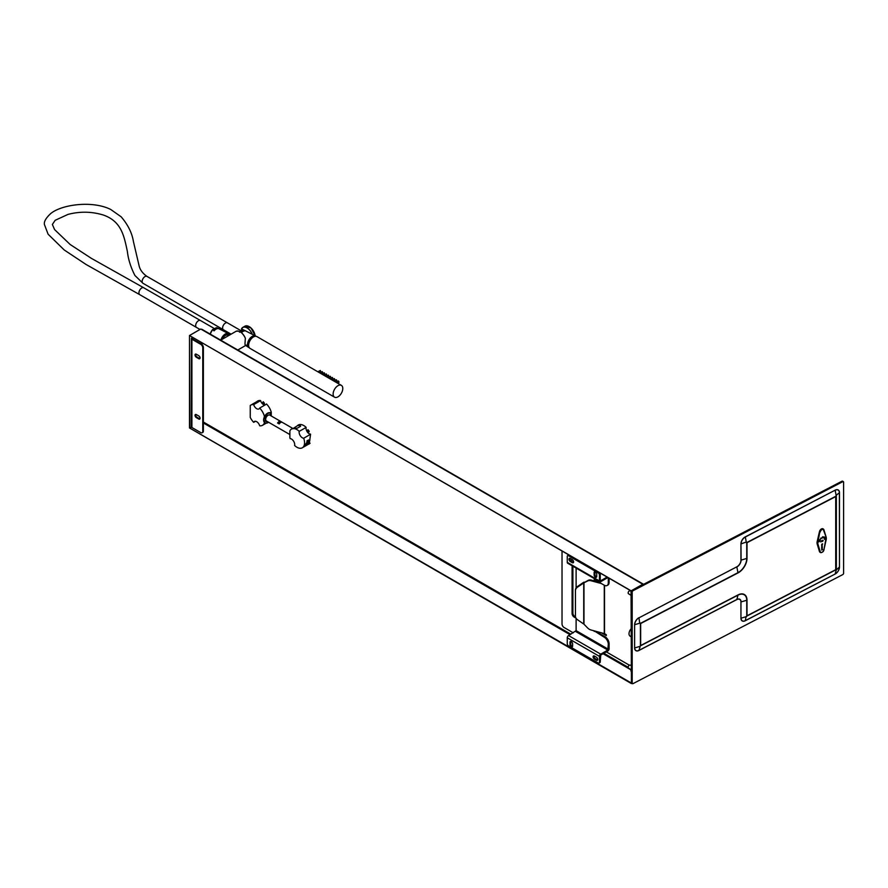 <?xml version="1.0" encoding="UTF-8"?>
<svg xmlns="http://www.w3.org/2000/svg" width="888" height="888" viewBox="0 0 888 888"><rect width="100%" height="100%" fill="white"/><g stroke="black" fill="none" stroke-linecap="round" stroke-linejoin="round"><path stroke-width="1.33" d="M629.037 633.2A5.15 3.119 -57.3 0 1 629.048 633.166A5.15 3.119 -57.3 0 1 631.046 628.882M631.046 636.752L630.08 636.13A5.261 3.197 -57.3 0 1 629.059 634.398A5.261 3.197 -57.3 0 1 629.037 633.244A5.261 3.197 -57.3 0 1 631.046 628.904M841.99 481.196A1.143 0.688 -57.3 0 1 842.612 481.174L843.367 481.662A1.143 0.688 122.7 0 0 842.756 481.685L841.99 481.196L632.267 590.22A1.143 0.688 -57.3 0 0 631.424 591.597L632.189 592.085A1.143 0.688 122.7 0 1 633.033 590.709L842.756 481.685M632.189 592.085L632.189 683.138A1.143 0.688 122.7 0 0 632.411 683.649L631.657 683.161A1.143 0.688 -57.3 0 1 631.424 682.65L631.424 591.597M843.367 481.662A1.143 0.688 122.7 0 1 843.6 482.173L843.6 573.237A1.143 0.688 122.7 0 1 842.756 574.603L633.033 683.627A1.143 0.688 122.7 0 1 632.411 683.649M736.84 566.822L638.96 617.837L639.715 623.221L634.731 624.686A5.694 3.452 -57.3 0 1 638.96 617.837L736.84 566.822A5.539 3.363 122.7 0 0 740.947 560.162L740.947 543.9A5.839 3.541 -57.3 0 1 745.287 536.874L835.142 490.165A5.839 3.541 -57.3 0 1 839.482 492.685L839.482 567.01A5.839 3.541 -57.3 0 1 835.142 574.037L745.287 620.745A5.839 3.541 -57.3 0 1 740.947 618.237L740.947 601.975A5.539 3.363 122.7 0 0 736.84 599.589L638.949 650.471A5.839 3.541 -57.3 0 1 634.609 647.963L634.609 624.73A5.839 3.541 -57.3 0 1 638.949 617.704M835.142 490.165L745.31 537.007L746.275 542.035L741.08 543.856A5.694 3.452 -57.3 0 1 745.31 537.007L745.287 536.874M839.482 567.01L839.382 492.751L836.13 495.326L835.153 490.298A5.694 3.452 -57.3 0 1 839.382 492.751L839.482 492.685M836.263 569.974L839.382 567.077A5.694 3.452 -57.3 0 1 835.153 573.926L836.263 569.974M745.287 620.745L745.31 620.634A5.694 3.452 -57.3 0 1 741.08 618.181L746.053 616.716L745.31 620.634L835.142 574.037M639.926 622.865L640.625 623.276A1.143 0.755 120.6 0 1 640.415 623.631L640.415 645.632L638.96 650.36L736.851 599.478L737.95 595.16A11.844 7.182 -57.3 0 1 746.753 600.255L746.753 615.895A1.143 0.655 0 0 0 746.997 615.795L746.997 600.155A1.143 0.655 0 0 1 746.753 600.255L741.08 601.92A5.683 3.452 122.7 0 0 736.851 599.478L736.84 599.589M746.997 600.155A12.132 7.359 -57.3 0 0 737.972 594.938A1.143 0.622 62.5 0 1 737.95 595.16L640.625 645.754A1.143 0.622 -117.5 0 0 640.659 645.532L640.659 623.531A1.143 0.622 -117.5 0 0 640.625 623.276L737.95 572.682L736.851 566.955A5.683 3.452 122.7 0 0 741.08 560.117L740.947 560.162M639.926 646.575L640.415 645.632A1.143 0.655 0 0 0 640.659 645.532L737.972 594.938M639.715 623.221L640.415 623.631A1.143 0.655 0 0 0 640.659 623.531L737.972 572.938A1.143 0.622 62.5 0 0 737.95 572.682A11.844 7.182 -57.3 0 0 746.753 558.441L741.08 560.117L740.947 543.9M746.275 542.035L746.975 542.446A1.143 0.755 120.6 0 1 746.753 542.801A1.143 0.655 0 0 0 746.997 542.701A1.143 0.622 -117.5 0 0 746.975 542.446L835.697 496.325A1.143 0.622 62.5 0 1 835.719 496.581A1.143 0.655 0 0 0 835.919 496.448L836.13 495.326M836.13 570.14L835.697 569.896A1.143 1.021 -60.8 0 0 835.919 569.541A1.143 0.655 180 0 1 835.719 569.674A1.143 0.622 62.5 0 1 835.697 569.896L746.975 616.028A1.143 0.622 -117.5 0 0 746.997 615.795L835.719 569.674L835.719 496.581L746.997 542.701L746.997 558.341A12.132 7.359 -57.3 0 1 737.972 572.938M823.198 528.982A2.842 1.732 122.7 0 0 823.021 528.837A2.842 1.732 122.7 0 0 820.989 529.237A2.842 1.732 122.7 0 0 819.458 531.657L817.604 541.647A5.972 3.63 122.7 0 0 817.426 543.079A5.972 3.63 122.7 0 0 817.604 544.333L819.835 551.759A2.842 1.732 122.7 0 0 820.334 552.458A2.842 1.732 122.7 0 0 822.077 552.269M820.157 552.314A2.842 1.732 -57.3 0 1 819.946 552.214A2.842 1.732 -57.3 0 1 819.458 551.515L817.215 544.089A5.972 3.63 -57.3 0 1 817.215 541.403L819.458 531.657M821.988 549.195L821.633 550.061L822.61 549.55L821.877 549.117M822.344 547.974L821.633 548.484L822.266 547.785M821.633 547.496L822.244 547.374L821.633 547.496M822.244 547.286L821.633 547.852L822.244 547.374M822.344 547.119L821.633 547.352M822.244 546.531L821.833 547.097L821.855 546.386M821.922 544.466L822.61 543.822L822.033 544.533M824.93 537.451L824.419 538.372L824.93 537.451M819.557 541.147L819.102 540.648L819.857 540.359L819.557 541.147M818.758 541.835L819.346 541.602M825.063 538.472L824.408 539.338L824.941 538.394M820.201 540.159L819.458 539.871L820.157 539.971M821 538.095L820.878 538.861L821 537.928L821.489 538.306L820.9 538.028M822.554 536.785L822.099 537.928L822.632 536.818M824.208 537.873L824.675 537.185L824.042 537.751M824.009 536.851L823.587 537.728L823.609 537.029M823.176 537.04L822.91 537.95L823.109 536.907M821.822 545.154L821.633 545.965L822.199 545.621L822.033 544.921M822.244 548.595L821.833 549.161L821.855 548.462M821.644 540.825L821.866 541.414L821.644 540.825M820.745 541.969L821.267 540.892L820.79 541.969M822.998 540.548L822.71 541.247L822.732 540.204L823.187 540.603M822.244 540.448L822.366 541.458L822.255 540.459M821.633 549.927L822.61 549.55M821.633 544.344L822.499 543.878M822.033 544.399L822.499 544.033L822.332 544.61M825.008 539.205L825.285 538.572M820.079 539.482L820.523 538.816M819.469 539.849L820.09 540.093M822.732 537.695L822.477 536.974M821.522 545.898L821.933 545.265M821.877 549.017L822.244 548.462L821.877 549.017M821.866 541.292L821.977 540.526M821.478 541.536L821.234 540.936M822.599 541.169L823.076 540.537M562.026 551.06L562.026 623.998A2.842 1.643 -120 0 0 564.047 627.483L573.293 632.833M606.282 651.87L629.414 665.223M575.979 618.115L574.103 617.038A2.842 1.643 60 0 1 572.083 613.553L572.083 567.088A2.842 1.643 60 0 1 572.449 565.967M606.282 634.687L604.517 633.666L606.282 634.687L606.282 635.619L601.398 632.8M575.524 616.927L574.902 616.572A2.842 1.643 -120 0 1 572.893 613.086L572.893 566.622A2.842 1.643 -120 0 1 572.927 566.233M630.935 595.293L628.504 593.728A1.709 1.032 -57.3 0 1 628.149 592.951A1.709 1.032 -57.3 0 1 628.16 592.784A1.709 1.032 -57.3 0 1 629.348 590.931A1.709 1.032 -57.3 0 1 630.347 590.853L631.046 591.297M628.171 592.729A1.532 0.932 -57.3 0 1 628.171 592.662A1.532 0.932 -57.3 0 1 629.248 590.997A1.532 0.932 -57.3 0 1 629.292 590.964M604.517 585.347L604.517 633.666L591.008 629.992A5.694 4.207 -141.1 0 1 587.69 628.016L583.971 624.209L583.971 582.761L577.478 587.179A5.694 4.651 180 0 0 575.446 590.742L575.446 616.161A5.694 4.651 180 0 0 577.478 619.713L583.971 624.209M601.398 583.549L591.008 580.752A5.694 4.207 -141.1 0 0 587.69 580.952L583.971 582.761L588.167 580.352A5.694 4.207 38.9 0 1 591.486 580.153L599.045 582.195M575.446 590.742L575.446 590.087A5.694 4.651 0 0 1 577.478 586.524L583.727 582.239L583.727 623.998M583.727 582.239L584.448 582.162M631.046 671.15L631.046 670.495M631.046 669.685L628.504 668.054A1.709 1.032 -57.3 0 1 628.149 667.277A1.709 1.032 -57.3 0 1 628.16 667.121A1.709 1.032 -57.3 0 1 629.348 665.267A1.709 1.032 -57.3 0 1 630.347 665.179L631.046 665.634M628.171 667.055A1.532 0.932 -57.3 0 1 628.171 666.999A1.532 0.932 -57.3 0 1 629.248 665.323A1.532 0.932 -57.3 0 1 629.292 665.301M192.518 338.894L192.518 338.195L192.518 338.894L201.365 344A2.842 1.643 60 0 1 203.374 347.486L203.374 431.102A2.842 1.643 60 0 1 202.786 432.412A2.842 1.643 60 0 1 202.453 432.523M195.771 414.43A1.854 1.066 -120 0 0 195.638 415.018A1.854 1.066 -120 0 0 196.947 417.282L199.356 418.681A1.854 1.066 -120 0 0 199.933 418.859M195.771 354.046A1.854 1.066 -120 0 0 195.638 354.623A1.854 1.066 -120 0 0 196.947 356.887L199.356 358.286A1.854 1.066 -120 0 0 199.933 358.463M202.775 347.83L202.775 431.457A2.842 1.643 -120 0 1 202.187 432.756A2.842 1.643 -120 0 1 200.766 432.611L191.908 427.505A1.709 0.988 180 0 1 191.408 426.806L191.408 338.539A1.709 0.988 0 0 0 191.908 339.238L200.766 344.344A2.842 1.643 -120 0 1 202.775 347.83L203.374 347.486M196.337 417.638A1.854 1.066 60 0 1 195.027 415.373A1.854 1.066 60 0 1 195.416 414.518A1.854 1.066 60 0 1 196.337 414.618L198.757 416.006A1.854 1.066 60 0 1 199.955 417.638A1.854 1.066 60 0 1 199.678 419.114A1.854 1.066 60 0 1 198.757 419.025L196.337 417.638L196.947 417.282M198.757 355.611A1.854 1.066 60 0 1 199.955 357.242A1.854 1.066 60 0 1 199.678 358.719A1.854 1.066 60 0 1 198.757 358.63L196.337 357.242A1.854 1.066 60 0 1 195.027 354.978A1.854 1.066 60 0 1 195.416 354.123A1.854 1.066 60 0 1 196.337 354.223L198.757 355.611M191.408 338.539A1.709 0.988 0 0 1 191.908 337.84L192.319 337.606M201.365 342.835L200.766 344.344M264.335 416.994L264.335 416.028A11.666 6.738 -120 0 0 259.685 408.058A4.551 2.631 60 0 1 258.963 408.913A4.551 2.631 60 0 1 256.688 408.691A4.551 2.631 60 0 1 253.691 404.595A11.666 6.738 -120 0 0 250.86 405.095A11.666 6.738 -120 0 0 250.25 405.527L250.25 417.427A11.666 6.738 -120 0 0 253.691 422.333A4.551 2.631 60 0 1 254.412 421.467A4.551 2.631 60 0 1 256.688 421.7A4.551 2.631 60 0 1 259.685 425.796A11.666 6.738 -120 0 0 262.515 425.297A11.666 6.738 -120 0 0 264.335 423.188L264.335 422.266M253.691 404.595L260.595 400.61A4.44 2.564 -120 0 0 263.525 404.651A4.44 2.564 -120 0 0 264.846 405.072M250.86 405.095L258.097 400.91A11.666 6.738 60 0 1 258.763 400.61M263.27 401.742A1.143 0.655 60 0 1 263.27 401.731A1.143 0.655 -120 0 0 264.402 403.663L264.391 403.674M265.046 422.777L264.335 423.188M264.335 416.028L265.124 415.573M270.019 412.754L271.228 412.043M265.812 421.378A4.04 2.331 120 0 0 266.389 421.445L266.766 421.201A3.841 2.22 -60 0 1 265.501 420.99M266.589 404.073L259.685 408.058M255.522 421.278L253.691 422.333M265.778 420.635A3.419 1.976 -60 0 1 265.545 420.535A3.419 1.976 -60 0 1 265.468 420.479L265.856 420.679A3.385 1.954 120 0 0 266.123 420.79M267.244 421.478L266.866 421.722A4.04 2.331 -60 0 1 266.034 421.534A4.04 2.331 -60 0 1 265.457 420.901L265.745 420.091A3.385 1.954 -60 0 1 265.745 418.659L265.457 418.17A4.04 2.331 -60 0 1 266.866 415.717L267.432 415.728A3.385 1.954 -60 0 1 268.043 415.284A3.385 1.954 -60 0 1 269.63 415.051A3.385 1.954 -60 0 1 269.741 415.107L292.94 428.504M280.453 421.323A3.385 1.954 120 0 0 278.999 421.611A3.385 1.954 120 0 0 277.567 423.01L280.453 421.323L282.062 422.255A3.385 1.954 -60 0 0 280.608 422.544A3.385 1.954 -60 0 0 279.176 423.942L277.567 423.01M269.63 415.051L270.896 413.209A5.606 3.241 120 0 0 270.851 413.186A5.606 3.241 120 0 0 268.054 413.464A5.606 3.241 120 0 0 264.402 418.359A5.606 3.241 120 0 0 265.201 422.866A5.606 3.241 120 0 0 265.246 422.888A5.606 3.241 120 0 0 268.054 422.61A5.606 3.241 120 0 0 268.598 422.255M265.423 418.459L265.745 418.648A3.385 1.954 -60 0 1 267.432 415.728M289.877 434.554L266.356 420.968A3.385 1.954 -60 0 1 265.745 420.091M265.024 422.732A5.606 3.241 -60 0 1 264.768 422.61A5.606 3.241 -60 0 1 263.914 418.126A5.606 3.241 -60 0 1 267.566 413.186A5.606 3.241 -60 0 1 270.374 412.909A5.606 3.241 -60 0 1 270.418 412.931L270.851 413.186M265.567 418.459A2.842 1.643 -60 0 1 267.177 415.684M310.101 443.223A10.811 6.238 60 0 1 309.568 443.6L302.32 447.785A10.811 6.238 -120 0 0 303.696 438.239L310.589 434.254M293.184 428.449L298.757 424.875A10.811 6.238 60 0 1 299.356 424.597M307.914 429.759A1.143 0.655 -120 0 1 308.047 429.714A1.143 0.655 60 0 1 308.036 429.703L307.914 429.759A1.143 0.655 -120 0 0 309.157 431.646M303.696 438.239A4.551 2.631 60 0 1 300.077 435.398A4.551 2.631 60 0 1 299.234 431.346A10.811 6.238 -120 0 0 291.519 429.059A10.811 6.238 -120 0 0 289.877 430.924L289.877 437.795A10.811 6.238 -120 0 0 290.143 438.605A4.551 2.631 60 0 1 293.762 441.447A4.551 2.631 60 0 1 294.605 445.499A10.811 6.238 -120 0 0 302.32 447.785M304.961 446.264L309.912 440.071L304.961 446.264A4.262 2.464 120 0 1 304.084 446.387M299.234 431.346L306.16 427.428A4.44 2.564 -120 0 0 309.191 433.755L310.578 434.188L309.224 443.933L308.38 444.289M297.502 425.607L300.255 425.43L300.621 426.262L297.425 428.105L291.886 428.871M306.959 440.859A2.442 1.41 -60 0 1 305.294 444.322A2.442 1.41 -60 0 1 304.651 444.544M307.415 440.481A2.842 1.643 -60 0 1 305.583 444.81A2.842 1.643 -60 0 1 304.451 445.066M306.194 445.543A4.262 2.464 120 0 0 308.502 439.949M239.516 332.179L243.245 330.014L245.033 330.869A6.116 3.53 -60 0 0 241.436 332.7M240.171 331.834A8.48 4.895 60 0 1 240.193 331.846A8.48 4.895 60 0 1 245.354 338.25L245.033 342.946C244.888 345.044 245.321 345.754 246.342 345.077M245.354 338.25L245.388 338.361A8.536 4.928 60 0 0 235.886 331.402C239.46 330.369 242.624 332.656 245.388 338.273M245.432 345.321L248.818 347.519A6.682 3.863 120 0 1 247.53 344.522A6.682 3.863 -60 0 1 250.383 337.862A6.682 3.863 -60 0 1 255.5 335.942A6.682 3.863 -60 0 1 255.988 336.274M244.3 330.247L243.245 330.014A6.016 3.474 -60 0 1 244.3 330.247L255.5 335.942M243.745 330.047L241.536 328.915L241.747 330.447L241.525 328.849L243.812 330.07M254.678 336.397A5.972 3.452 120 0 0 252.259 336.918A5.972 3.452 120 0 0 248.041 344.233A5.972 3.452 120 0 0 248.795 346.575M248.784 346.542A5.95 3.43 -60 0 1 248.041 344.222M252.248 336.918A5.95 3.43 -60 0 1 254.634 336.408M248.696 346.054A5.95 3.43 120 0 1 252.592 337.129A5.95 3.43 -60 0 1 254.168 336.563M241.525 328.893L241.525 328.849A8.536 4.928 60 0 1 242.801 327.406L241.536 328.915A8.48 4.895 -120 0 1 246.653 327.694A8.48 4.895 -120 0 1 252.181 334.254M225.208 334.654A5.694 3.286 -60 0 1 228.838 335.475M229.171 335.276A5.972 3.452 120 0 0 225.308 334.587A5.972 3.452 120 0 0 221.434 339.749M220.89 340.06A6.682 3.863 -60 0 1 228.549 333.622A6.682 3.863 -60 0 1 229.715 334.965M210.345 334.166A6.016 3.474 120 0 1 212.554 329.848L216.295 327.694L218.082 328.549A6.116 3.53 -60 0 0 214.03 330.88L212.643 329.459L210.167 334.066M217.338 327.927L216.295 327.694A6.016 3.474 120 0 1 217.338 327.927L228.549 333.622M593.983 655.888A1.854 1.066 -120 0 0 595.226 658.607L597.236 659.773A1.854 1.066 -120 0 0 597.668 659.939M596.425 657.22A1.854 1.066 60 0 1 597.735 659.484A1.854 1.066 60 0 1 597.358 660.328A1.854 1.066 60 0 1 596.425 660.239L594.416 659.074A1.854 1.066 60 0 1 593.206 657.442A1.854 1.066 60 0 1 593.495 655.966A1.854 1.066 60 0 1 594.416 656.054L596.425 657.22M595.371 631.168L605.083 636.774A5.694 3.286 60 0 1 609.101 643.745L609.101 648.762A1.82 1.054 120 0 1 607.814 650.993L600.732 655.078L600.255 661.86A1.709 0.988 60 0 1 599.9 662.648L599.089 663.114A1.709 0.988 -120 0 0 599.444 662.326L599.444 656.376A1.82 1.054 120 0 1 600.732 654.156L607.814 650.06L608.302 644.211A5.694 3.286 -120 0 0 604.273 637.24L594.216 630.857M570.851 641.369A1.854 1.066 -120 0 0 570.784 641.824L570.784 644.155A1.854 1.066 -120 0 0 572.516 646.586M600.732 654.156L568.553 635.564A1.82 1.054 -60 0 0 567.266 637.795L567.266 643.745A1.709 0.988 -120 0 0 568.464 645.831L598.235 663.025A1.709 0.988 -120 0 0 599.089 663.114M572.594 643.8L572.594 646.131A1.854 1.066 60 0 1 572.205 646.975A1.854 1.066 60 0 1 570.784 646.475A1.854 1.066 60 0 1 569.974 644.621L569.974 642.29A1.854 1.066 60 0 1 570.362 641.447A1.854 1.066 60 0 1 571.783 641.946A1.854 1.066 60 0 1 572.594 643.8M567.61 555.622A1.709 0.988 -120 0 1 568.464 555.71L598.235 572.893A1.709 0.988 -120 0 1 599.444 574.991L599.444 580.941A1.82 1.054 120 0 0 599.822 581.773L567.643 563.192A1.82 1.054 -60 0 1 567.266 562.348L567.266 556.41A1.709 0.988 -120 0 1 567.61 555.622L568.42 555.155A1.709 0.988 60 0 1 569.275 555.244L599.045 572.438A1.709 0.988 60 0 1 600.255 574.525L600.255 580.475M568.553 635.564L576.112 630.647L576.112 618.337M576.112 587.9L576.112 568.076M572.56 559.851L570.806 560.861M572.294 562.681L570.274 561.516A1.854 1.066 60 0 1 569.075 559.884A1.854 1.066 60 0 1 569.352 558.408A1.854 1.066 60 0 1 570.274 558.496L572.294 559.662A1.854 1.066 60 0 1 573.593 561.926A1.854 1.066 60 0 1 573.215 562.77A1.854 1.066 60 0 1 572.294 562.681L573.093 562.215A1.854 1.066 -120 0 0 573.526 562.382M596.736 574.114L596.736 576.445A1.854 1.066 60 0 1 596.348 577.289A1.854 1.066 60 0 1 594.927 576.789A1.854 1.066 60 0 1 594.116 574.936L594.116 572.605A1.854 1.066 60 0 1 594.494 571.761A1.854 1.066 60 0 1 595.926 572.26A1.854 1.066 60 0 1 596.736 574.114M569.852 558.33A1.854 1.066 -120 0 0 571.084 561.05L573.093 562.215M594.993 571.694A1.854 1.066 -120 0 0 594.916 572.138L594.916 574.469A1.854 1.066 -120 0 0 596.658 576.9M607.092 577.078L600.732 580.752M594.216 580.896L594.216 579.398L604.273 585.214A5.694 3.286 -120 0 0 607.115 585.492L607.925 585.025A5.694 3.286 60 0 0 609.101 582.417L609.101 578.243M607.115 585.492A5.694 3.286 -120 0 0 608.302 582.883L608.291 577.766M599.822 581.773A1.82 1.054 120 0 0 600.732 581.673L607.903 577.544M595.015 581.107L595.015 579.864M594.893 631.046L594.216 631.435M253.469 336.918A6.827 3.941 -60 0 1 256.887 336.574L341.369 385.359A6.827 3.941 -60 0 1 342.413 390.831A6.827 3.941 -60 0 1 337.962 396.847A6.827 3.941 120 0 1 334.543 397.18L250.05 348.407A6.827 3.941 120 0 1 249.006 342.935A6.827 3.941 120 0 1 253.469 336.918M334.543 397.18A6.827 3.941 120 0 1 333.5 391.708A6.827 3.941 120 0 1 337.962 385.692A6.827 3.941 -60 0 1 341.369 385.359M338.295 383.105L339.005 383.993M320.69 371.606L320.346 370.485L318.67 371.284L319.425 372.683M318.67 372.25L318.67 371.284M322.699 372.771L322.355 371.65L320.679 372.449L321.478 373.826L323.01 372.782M320.679 372.449L320.679 373.404M326.717 375.091L326.384 373.97L324.697 374.769L325.463 376.168M324.697 374.769L324.697 375.735M324.708 373.937L324.364 372.805L322.688 373.615L323.454 375.014M322.733 374.636L322.688 373.615M334.765 379.742L334.421 378.61L332.745 379.42L333.511 380.819M332.745 379.42L332.745 380.375M332.756 378.577L332.412 377.456L330.736 378.255L331.502 379.653M330.78 379.287L330.736 378.255M328.738 376.257L328.394 375.136L326.717 375.935L327.472 377.333M326.762 376.967L326.717 375.935M330.747 377.422L330.403 376.29L328.726 377.1L329.492 378.499M328.726 377.1L328.771 378.122M338.794 382.062L338.45 380.941L336.774 381.74L337.573 383.117L339.105 382.073M336.774 381.74L336.774 382.695M336.785 380.897L336.441 379.775L334.765 380.586L335.52 381.973M334.809 381.607L334.765 380.586M308.78 444.056L309.413 443.811M631.901 683.327L189.544 427.949M631.424 683.582L189.499 427.972M203.374 422.977L570.074 634.687M603.063 653.735L631.046 669.896M631.424 683.116L631.068 590.92M189.899 428.16L189.499 336.03L189.499 427.927L191.553 427.206M309.191 431.379A1.276 0.744 60 0 1 307.448 430.78A1.276 0.744 60 0 1 309.191 431.379M266.378 404.195A4.44 2.564 -120 0 0 266.467 403.996L266.511 403.985A11.777 6.804 60 0 1 271.251 412.11L271.251 415.973M257.009 401.543L257.009 401.498A11.777 6.804 60 0 1 257.642 401.043A11.777 6.804 60 0 1 260.55 400.544M297.569 425.563A10.922 6.305 60 0 1 298.301 425.008A10.922 6.305 60 0 1 303.763 425.552A10.922 6.305 60 0 1 306.138 427.361M264.435 403.407A1.276 0.744 60 0 1 262.693 402.797A1.276 0.744 60 0 1 264.435 403.407M631.535 591.064L189.499 335.52L200.766 329.015L202.375 329.948M201.21 329.27L642.823 584.249L631.424 590.664M631.424 591.13L189.499 335.52M631.046 590.931L631.424 683.061M633.033 590.709L632.267 590.22M632.189 683.138L631.424 682.65M634.609 624.73L634.609 647.963M639.715 646.453L634.731 647.918A5.694 3.452 -57.3 0 0 638.96 650.36L638.949 650.471M746.997 558.341A1.143 0.655 180 0 1 746.753 558.441L746.753 542.801L746.053 542.39M836.341 495.449L836.341 569.785M746.053 616.716L746.753 615.895L746.275 616.849M740.947 618.237L740.947 601.975M817.215 544.089L817.992 544.289L820.223 551.714A2.564 1.554 122.7 0 0 822.055 552.281A2.564 1.554 122.7 0 0 823.886 549.805L826.118 540.059A5.694 3.452 122.7 0 0 826.118 537.506L823.898 529.781A2.842 1.732 122.7 0 0 823.398 529.082A2.842 1.732 122.7 0 0 821.866 529.159A2.842 1.732 122.7 0 0 819.835 531.901L817.992 541.724L817.215 541.403M823.021 528.837L826.206 537.296L823.964 529.981M826.273 539.116A5.972 3.63 122.7 0 0 826.306 538.461A5.972 3.63 122.7 0 0 826.195 537.418M820.223 551.714L819.458 551.515M817.992 541.724A5.694 3.452 122.7 0 0 817.826 543.09A5.694 3.452 122.7 0 0 817.992 544.289M823.886 530.081A2.564 1.554 122.7 0 0 822.055 529.514A2.564 1.554 122.7 0 0 820.223 531.979M819.946 552.214L820.334 552.458C822.377 552.625 823.587 551.726 823.975 549.75L826.118 537.506M604.284 585.214L604.284 633.566M577.478 587.179L577.478 586.524M591.008 580.752L591.486 580.153M572.083 567.088L572.893 566.622M572.893 613.086L572.083 613.553M574.103 617.038L574.902 616.572M588.167 580.352L587.69 580.952M203.374 431.102L202.775 431.457M191.908 427.505L191.908 339.238M199.356 418.681L198.757 419.025M199.356 358.286L198.757 358.63M196.337 357.242L196.947 356.887M255.1 335.742A8.536 4.928 60 0 0 250.949 327.972A8.536 4.928 60 0 0 244.899 326.196L251.015 327.972L255.145 335.764A8.425 4.862 -120 0 0 249.251 326.662A8.425 4.862 -120 0 0 249.051 326.562M244.899 326.196L242.801 327.406A8.536 4.928 60 0 1 252.292 334.31M222.444 339.161A5.117 2.953 -60 0 1 228.083 335.165L228.727 335.531M228.26 335.264A5.139 2.964 120 0 0 222.389 339.194M210.29 334.132A5.45 3.141 -60 0 1 212.498 329.781M196.526 327.45A3.985 2.298 -60 0 1 196.481 327.428A3.985 2.298 -60 0 1 195.66 325.607A3.985 2.298 -60 0 1 197.391 321.589A3.985 2.298 -60 0 1 200.466 320.524A3.985 2.298 -60 0 1 200.499 320.557M200 329.459L139.749 294.672A3.985 2.298 -60 0 1 138.928 292.851A3.985 2.298 -60 0 1 140.67 288.844A3.985 2.298 -60 0 1 143.734 287.779L214.197 328.46M139.749 294.672L86.092 264.491L64.236 249.983L48.096 234.199L44.4 224.464C43.901 221.756 45.754 218.359 49.972 214.252C59.563 204.995 91.353 199.878 110.656 209.424L121.123 216.772C127.928 224.697 132.023 232.934 133.411 241.481L139.238 266.356C140.326 270.218 142.901 273.56 146.953 276.39L146.953 276.39A3.985 2.298 120 0 0 143.889 277.456A3.985 2.298 120 0 0 142.147 281.474A3.985 2.298 120 0 0 142.968 283.294L134.909 275.48C130.747 267.266 128.227 259.229 127.361 251.371C123.976 235.553 121.345 221.389 103.441 215.063C91.864 211.499 80.053 211.277 67.999 214.397L55.156 220.313L52.37 224.464L54.579 229.57L70.152 244.489L91.32 258.319L143.734 287.779M227.461 322.877A3.985 2.298 120 0 0 227.417 322.855A3.985 2.298 120 0 0 224.353 323.92A3.985 2.298 120 0 0 222.611 327.927A3.985 2.298 120 0 0 223.432 329.748A3.985 2.298 120 0 0 223.476 329.77M597.236 659.773L596.425 660.239M594.416 659.074L595.226 658.607M567.266 637.795L599.444 656.376M599.444 580.941L567.266 562.348M599.045 572.438L598.235 572.893M568.464 555.71L569.275 555.244M609.101 582.417L608.302 582.883M599.444 574.991L600.255 574.525M608.302 644.211L609.101 643.745M600.255 661.86L599.444 662.326M575.624 631.479L607.814 650.06M608.302 649.228L576.112 630.647M605.083 636.774L604.273 637.24M570.274 561.516L571.084 561.05M594.916 574.469L594.116 574.936M594.116 572.605L594.916 572.138M570.784 644.155L569.974 644.621M569.974 642.29L570.784 641.824M628.149 667.288L603.873 653.268M570.884 634.221L203.374 422.044M201.976 344.455L201.976 343.19M631.046 670.296L630.902 671.017M202.786 432.412L202.187 432.756M262.515 425.297L266.222 423.154M235.886 331.402L220.724 340.16M245.665 345.465L237.795 350.016M146.953 276.39L241.159 330.78M231.091 334.166L142.968 283.294M320.346 372.338L319.525 372.738M322.355 373.504L321.534 373.904M326.384 375.824L325.552 376.223M324.364 374.669L323.543 375.058M334.421 380.475L333.599 380.874M332.412 379.309L331.59 379.709M328.394 376.989L327.561 377.389M330.403 378.155L329.581 378.543M338.45 382.795L337.629 383.194M336.441 381.629L335.609 382.029M321.001 371.617L319.458 372.671M327.028 375.102L325.496 376.157M325.019 373.937L323.487 374.991M335.076 379.742L333.544 380.797M333.067 378.588L331.535 379.631M329.048 376.268L327.506 377.311M331.058 377.422L329.526 378.477M337.096 380.908L335.553 381.962M643.301 584.126L201.887 329.281"/></g></svg>
